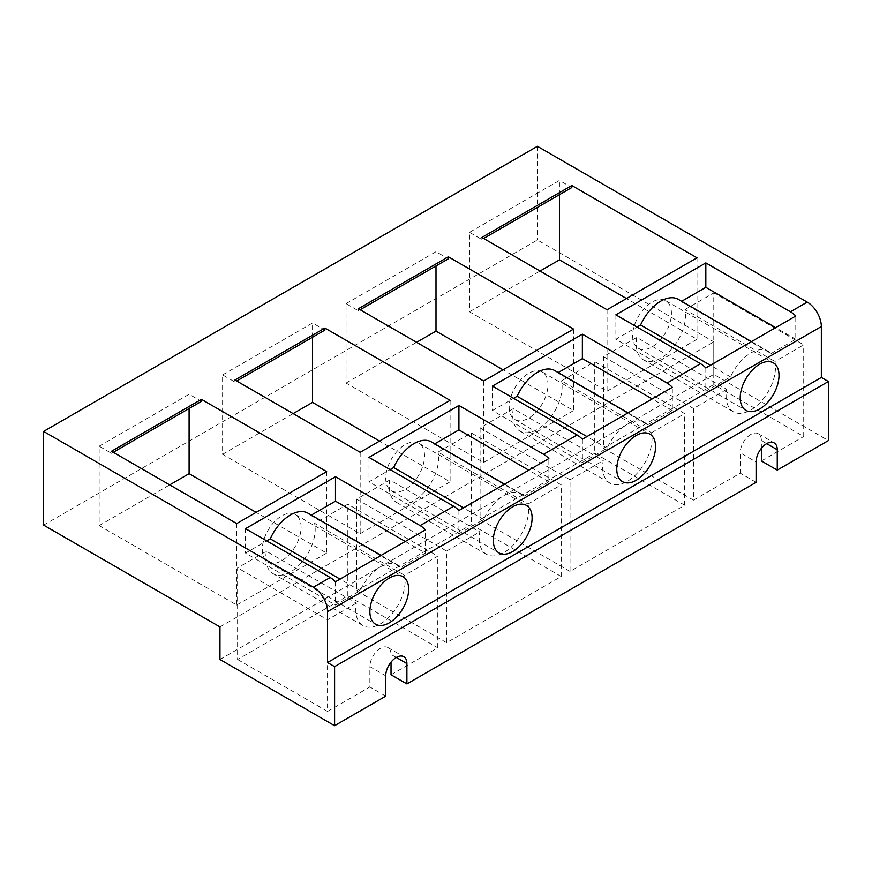 <?xml version="1.0" encoding="UTF-8"?>
<svg xmlns="http://www.w3.org/2000/svg" width="872" height="872" viewBox="0 0 872 872"><rect width="100%" height="100%" fill="white"/><g stroke="black" fill="none" stroke-linecap="round" stroke-linejoin="round"><path stroke-width="0.65" stroke-dasharray="4.36 3.27" d="M483.622 381.02L483.622 462.476L346.053 383.059L346.053 303.63L358.403 310.759L360.169 309.745M346.053 303.63L436 251.703L448.35 258.831M346.053 383.059L416.598 342.325M436 265.96L436 251.703M573.558 329.093L573.558 410.548L503.013 369.815M358.403 310.759L358.403 308.721M483.622 462.476L573.558 410.548M236.715 523.56L236.715 605.026L99.157 525.598L99.157 446.181L111.496 453.309L111.496 451.271M111.496 453.309L113.262 452.296M99.157 446.181L189.093 394.253L201.443 401.382M99.157 525.598L169.702 484.876M189.093 408.51L189.093 394.253M326.662 471.632L326.662 553.099L256.117 512.365M236.715 605.026L326.662 553.099M607.065 309.745L607.065 391.201L469.507 311.784L469.507 232.355L481.856 239.484L483.622 238.47M469.507 232.355L559.453 180.428L571.792 187.556M481.856 239.484L481.856 237.446M469.507 311.784L540.051 271.05M559.453 194.685L559.453 180.428M697.011 257.818L697.011 339.273L626.467 298.54M607.065 391.201L697.011 339.273M360.169 452.296L360.169 533.751L222.6 454.323L222.6 374.906L234.95 382.034L236.715 381.02M222.6 374.906L312.547 322.978L324.896 330.107M234.95 382.034L234.95 379.996M222.6 454.323L293.145 413.601M312.547 337.235L312.547 322.978M450.105 400.357L450.105 481.824L379.56 441.09M360.169 533.751L450.105 481.824M43.6 525.097L537.403 239.996L713.765 341.813L713.765 374.404L828.4 440.578M219.962 626.913L713.765 341.813M219.962 659.494L713.765 374.404M651.471 432.763L684.662 413.601L594.726 361.673L561.524 380.835L651.471 432.763A34.913 20.165 120 0 1 639.198 470.967A34.913 20.165 120 0 1 609.888 483.044A34.913 20.165 120 0 1 603.239 460.612L513.292 408.685A34.913 20.165 120 0 0 519.952 431.106A34.913 20.165 120 0 0 549.262 419.04A34.913 20.165 120 0 0 561.524 380.835M513.292 408.685L480.091 427.858L570.037 479.785L570.037 571.422L684.662 505.237L684.662 413.601M570.037 479.785L603.239 460.612M684.662 505.237L594.726 453.309L594.726 361.673M480.091 427.858L480.091 519.494L594.726 453.309M570.037 571.422L480.091 519.494M528.018 504.038L561.219 484.876L471.272 432.948L438.071 452.11L528.018 504.038A34.913 20.165 120 0 1 515.755 542.242A34.913 20.165 120 0 1 486.445 554.309A34.913 20.165 120 0 1 479.785 531.887L389.839 479.96A34.913 20.165 120 0 0 396.498 502.381A34.913 20.165 120 0 0 425.808 490.315A34.913 20.165 120 0 0 438.071 452.11M389.839 479.96L356.637 499.133L446.584 551.06L446.584 642.697L561.219 576.512L561.219 484.876M446.584 551.06L479.785 531.887M561.219 576.512L471.272 524.584L471.272 432.948M356.637 499.133L356.637 590.769L471.272 524.584M446.584 642.697L356.637 590.769M391.027 674.764L437.766 647.787L347.819 595.859L237.598 659.494L237.598 567.857L266.385 551.235L356.332 603.162A34.913 20.165 120 0 0 362.992 625.584A34.913 20.165 120 0 0 392.302 613.517A34.913 20.165 120 0 0 404.564 575.313L437.766 556.151L347.819 504.223L314.618 523.385L404.564 575.313M266.385 551.235A34.913 20.165 120 0 0 273.045 573.656A34.913 20.165 120 0 0 302.355 561.59A34.913 20.165 120 0 0 314.618 523.385M437.766 647.787L437.766 556.151M347.819 595.859L347.819 504.223M356.332 603.162L327.534 619.785L237.598 567.857M327.534 619.785L327.534 711.421L369.87 686.983L369.87 666.622L385.74 675.789M237.598 659.494L327.534 711.421M726.681 389.337L693.48 408.51L603.544 356.583L636.745 337.41L726.681 389.337A34.913 20.165 120 0 0 733.341 411.769A34.913 20.165 120 0 0 762.651 399.692A34.913 20.165 120 0 0 774.914 361.488L803.712 344.865L713.765 292.938L713.765 384.585L803.712 436.512L803.712 344.865M636.745 337.41A34.913 20.165 120 0 0 643.405 359.842A34.913 20.165 120 0 0 672.715 347.765A34.913 20.165 120 0 0 684.978 309.56L774.914 361.488M684.978 309.56L713.765 292.938M603.544 356.583L603.544 448.219L713.765 384.585M693.48 408.51L693.48 500.147L603.544 448.219M558.211 372.562L557.666 372.878L647.613 424.806A34.913 20.165 120 0 0 644.811 422.56A34.913 20.165 120 0 0 607.086 448.208L582.376 462.476L492.44 410.548L513.597 398.33M607.086 448.208L586.954 436.578M557.666 372.878A34.913 20.165 120 0 0 554.865 370.633M492.44 386.111L492.44 410.548M582.376 439.226L582.376 462.476M647.613 424.806L672.323 410.548L672.323 387.299M672.323 410.548L652.191 398.918M434.768 443.837L434.212 444.153L524.159 496.081A34.913 20.165 120 0 0 521.358 493.835A34.913 20.165 120 0 0 483.633 519.483L458.923 533.751L368.987 481.824L390.144 469.605M483.633 519.483L463.501 507.853M434.212 444.153A34.913 20.165 120 0 0 431.411 441.908M368.987 457.386L368.987 481.824M458.923 510.502L458.923 533.751M524.159 496.081L548.87 481.824L548.87 458.574M548.87 481.824L528.737 470.193M681.664 301.287L681.119 301.603L771.066 353.542A34.913 20.165 120 0 0 768.265 351.285A34.913 20.165 120 0 0 730.54 376.933L705.83 391.201L615.883 339.273L637.051 327.055M730.54 376.933L710.408 365.313M681.119 301.603A34.913 20.165 120 0 0 678.318 299.358M615.883 314.836L615.883 339.273M705.83 367.951L705.83 391.201M771.066 353.542L795.776 339.273L795.776 316.024M795.776 339.273L775.644 327.643M311.315 515.112L310.77 515.428L400.706 567.356A34.913 20.165 120 0 0 397.905 565.111A34.913 20.165 120 0 0 360.18 590.758L335.48 605.026L245.533 553.088L266.69 540.869M360.18 590.758L340.047 579.128M245.533 528.661L245.533 553.088M310.77 515.428A34.913 20.165 120 0 0 307.958 513.183M405.284 541.468L425.416 553.088L400.706 567.356M425.416 553.088L425.416 529.849M335.48 581.777L335.48 605.026M537.403 146.322L537.403 239.996M509.194 406.984A27.435 15.838 120 0 0 514.872 419.541A27.435 15.838 120 0 0 536.008 412.194A27.435 15.838 120 0 0 547.987 384.585A27.435 15.838 120 0 0 542.308 372.017A27.435 15.838 120 0 0 521.162 379.375A27.435 15.838 120 0 0 509.194 406.984M424.533 455.86A27.435 15.838 120 0 0 418.854 443.292A27.435 15.838 120 0 0 397.708 450.65A27.435 15.838 120 0 0 385.74 478.259A27.435 15.838 120 0 0 391.419 490.816A27.435 15.838 120 0 0 412.565 483.47A27.435 15.838 120 0 0 424.533 455.86M671.44 313.31A27.435 15.838 120 0 0 665.761 300.742A27.435 15.838 120 0 0 644.615 308.099A27.435 15.838 120 0 0 632.636 335.709A27.435 15.838 120 0 0 638.326 348.266A27.435 15.838 120 0 0 659.461 340.919A27.435 15.838 120 0 0 671.44 313.31M301.08 527.124A27.435 15.838 120 0 0 295.401 514.567A27.435 15.838 120 0 0 274.266 521.925A27.435 15.838 120 0 0 262.287 549.534A27.435 15.838 120 0 0 267.966 562.091A27.435 15.838 120 0 0 289.112 554.734A27.435 15.838 120 0 0 301.08 527.124M385.74 696.15L369.87 686.983M761.387 460.95L803.712 436.512M693.48 500.147L740.219 473.169L740.219 452.797L756.089 461.964M756.089 482.325L740.219 473.169M761.387 448.328L761.387 440.578A14.966 8.644 120 0 0 758.28 433.733A14.966 8.644 120 0 0 746.748 437.744A14.966 8.644 120 0 0 740.219 452.797M391.027 662.153L391.027 654.403A14.966 8.644 120 0 0 387.931 647.558A14.966 8.644 120 0 0 376.399 651.558A14.966 8.644 120 0 0 369.87 666.622M396.324 657.455L391.027 654.403M766.673 443.641L761.387 440.578M519.952 431.106L609.888 483.044M396.498 502.381L486.445 554.309M273.045 573.656L362.992 625.584M643.405 359.842L733.341 411.769M628.025 412.87L644.811 422.56M504.572 484.145L521.358 493.835M751.479 341.595L768.265 351.285M381.118 555.42L397.905 565.111M514.872 419.541L622.455 481.649M542.308 372.017L649.891 434.136M295.401 514.567L402.984 576.675M267.966 562.091L375.549 624.199M665.761 300.742L773.333 362.861M638.326 348.266L745.898 410.374M418.854 443.292L526.437 505.4M391.419 490.816L499.002 552.924M387.931 647.558L403.801 656.714M758.28 433.733L774.162 442.9"/><path stroke-width="1.31" d="M360.169 309.745L448.35 258.831L448.35 256.793L573.558 329.093L483.622 381.02L358.403 308.721L448.35 256.793M416.598 342.325L436 331.12L436 265.96M503.013 369.815L436 331.12M420.13 525.598A19.958 11.521 -120 0 1 425.416 529.849L335.48 581.777A19.958 11.521 -120 0 0 330.183 577.526L245.533 528.661L335.48 476.722L420.13 525.598L453.636 506.251L368.987 457.386L458.923 405.458L543.583 454.323L577.09 434.986L492.44 386.111L582.376 334.183L667.036 383.048L700.543 363.711L615.883 314.836L705.83 262.908L790.479 311.784L807.232 302.104L537.403 146.322L43.6 431.422L43.6 525.097L219.962 626.913L219.962 659.494L334.597 725.678L334.597 666.622L327.534 662.546L821.348 377.456L821.348 326.542A19.958 11.521 -120 0 0 807.232 302.104M327.534 662.546L327.534 611.643A19.958 11.521 -120 0 0 313.43 587.205L43.6 431.422M324.896 328.068L450.105 400.357L360.169 452.296L234.95 379.996L324.896 328.068L324.896 330.107L236.715 381.02M571.792 185.518L697.011 257.818L607.065 309.745L481.856 237.446L571.792 185.518L571.792 187.556L483.622 238.47M201.443 399.343L326.662 471.632L236.715 523.56L111.496 451.271L201.443 399.343L201.443 401.382L113.262 452.296M169.702 484.876L189.093 473.67L189.093 408.51M256.117 512.365L189.093 473.67M540.051 271.05L559.453 259.856L559.453 194.685M626.467 298.54L559.453 259.856M293.145 413.601L312.547 402.395L312.547 337.235M379.56 441.09L312.547 402.395M334.597 666.622L828.4 381.522L821.348 377.456M586.954 436.578L517.14 396.28L513.597 398.33M628.025 412.87L554.865 370.633A34.913 20.165 120 0 0 517.14 396.28M652.191 398.918L582.376 358.621L558.211 372.562M582.376 358.621L582.376 334.183M667.036 383.048A19.958 11.521 -120 0 1 672.323 387.299L582.376 439.226A19.958 11.521 -120 0 0 577.09 434.986M463.501 507.853L393.697 467.555L390.144 469.605M504.572 484.145L431.411 441.908A34.913 20.165 120 0 0 393.697 467.555M528.737 470.193L458.923 429.885L434.768 443.837M458.923 429.885L458.923 405.458M543.583 454.323A19.958 11.521 -120 0 1 548.87 458.574L458.923 510.502A19.958 11.521 -120 0 0 453.636 506.251M710.408 365.313L640.593 325.005L637.051 327.055M751.479 341.595L678.318 299.358A34.913 20.165 120 0 0 640.593 325.005M775.644 327.643L705.83 287.346L681.664 301.287M705.83 287.346L705.83 262.908M790.479 311.784A19.958 11.521 -120 0 1 795.776 316.024L705.83 367.951A19.958 11.521 -120 0 0 700.543 363.711M340.047 579.128L270.244 538.831L266.69 540.869M381.118 555.42L307.958 513.183A34.913 20.165 120 0 0 270.244 538.831M405.284 541.468L335.48 501.16L311.315 515.112M335.48 501.16L335.48 476.722M761.387 448.328L761.387 460.95L777.257 470.106L828.4 440.578L828.4 381.522M616.766 469.092A27.435 15.838 120 0 0 622.455 481.649A27.435 15.838 120 0 0 643.591 474.303A27.435 15.838 120 0 0 655.57 446.693A27.435 15.838 120 0 0 649.891 434.136A27.435 15.838 120 0 0 628.745 441.483A27.435 15.838 120 0 0 616.766 469.092M493.312 540.368A27.435 15.838 -60 0 1 505.291 512.758A27.435 15.838 -60 0 1 526.437 505.4A27.435 15.838 -60 0 1 532.116 517.968A27.435 15.838 -60 0 1 520.137 545.578A27.435 15.838 -60 0 1 499.002 552.924A27.435 15.838 -60 0 1 493.312 540.368M740.219 397.817A27.435 15.838 -60 0 1 752.198 370.208A27.435 15.838 -60 0 1 773.333 362.861A27.435 15.838 -60 0 1 779.023 375.418A27.435 15.838 -60 0 1 767.044 403.028A27.435 15.838 -60 0 1 745.898 410.374A27.435 15.838 -60 0 1 740.219 397.817M369.87 611.643A27.435 15.838 -60 0 1 381.838 584.033A27.435 15.838 -60 0 1 402.984 576.675A27.435 15.838 -60 0 1 408.663 589.243A27.435 15.838 -60 0 1 396.684 616.853A27.435 15.838 -60 0 1 375.549 624.199A27.435 15.838 -60 0 1 369.87 611.643M777.257 470.106L777.257 449.745A14.966 8.644 -60 0 0 774.162 442.9A14.966 8.644 -60 0 0 762.629 446.9A14.966 8.644 -60 0 0 756.089 461.964L756.089 482.325L406.897 683.931L391.027 674.764L391.027 662.153M334.597 725.678L385.74 696.15L385.74 675.789A14.966 8.644 -60 0 1 392.269 660.725A14.966 8.644 -60 0 1 403.801 656.714A14.966 8.644 -60 0 1 406.897 663.57L396.324 657.455M406.897 683.931L406.897 663.57M313.43 587.205L330.183 577.526M821.348 326.542L327.534 611.643M777.257 449.745L766.673 443.641"/></g></svg>

